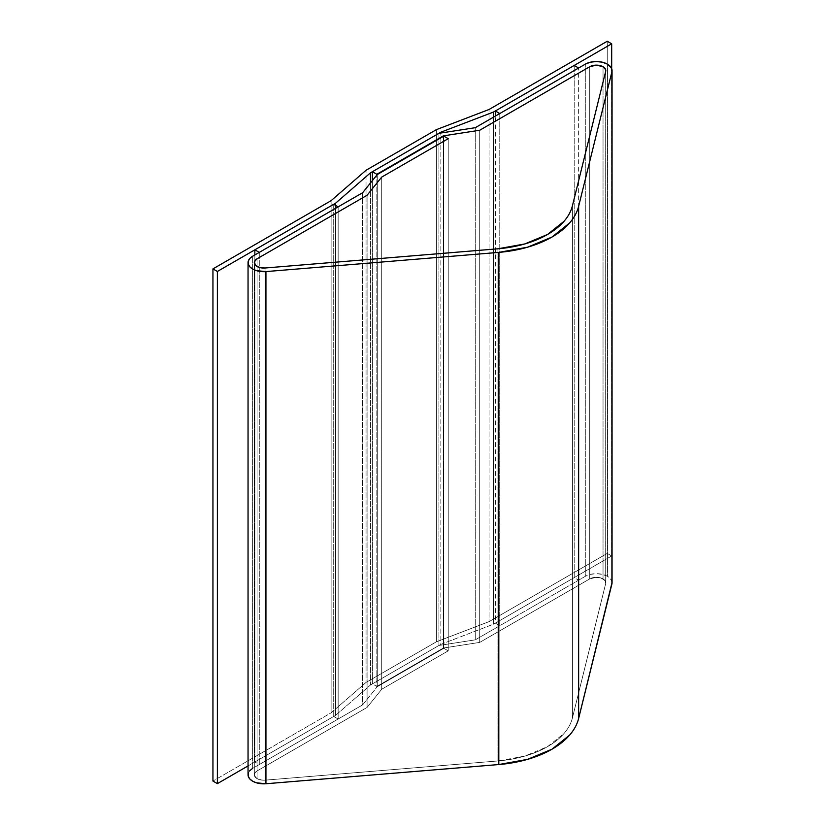 <?xml version="1.0" encoding="UTF-8"?>
<svg xmlns="http://www.w3.org/2000/svg" width="825" height="825" viewBox="0 0 825 825"><rect width="100%" height="100%" fill="white"/><g stroke="black" fill="none" stroke-linecap="round" stroke-linejoin="round"><path stroke-width="0.62" stroke-dasharray="4.12 3.09" d="M603.034 578.892L603.034 66.732L603.034 578.892A9.405 5.435 0 0 0 589.731 578.892L479.707 642.407L443.355 648.027L376.829 686.441L372.395 683.884L438.921 645.47L475.272 639.849L585.296 576.324L585.296 64.164L585.296 576.324L475.272 639.849L475.272 127.689L475.272 639.849L438.921 645.47L438.921 133.31L438.921 645.47L372.395 683.884L372.395 180.603L372.395 683.884L376.829 686.441L376.829 175.086L376.829 686.441L443.355 648.027L443.355 136.383L443.355 648.027L479.707 642.407L479.707 130.247L479.707 642.407L589.731 578.892L589.731 66.732L589.731 578.892L596.382 577.294L599.981 577.717L603.034 578.892L605.303 581.017L605.694 583.502A9.405 5.435 0 0 0 605.787 582.728A9.405 5.435 0 0 0 603.034 578.892M605.694 71.342L605.694 583.502L605.694 71.342L605.694 583.502L572.426 717.936L605.694 583.502A9.405 5.435 0 0 0 605.787 582.728A9.405 5.435 0 0 0 599.981 577.717A9.405 5.435 0 0 0 589.731 578.892L589.731 66.732L589.731 578.892L479.707 642.407L443.355 648.027L448.233 650.842L381.707 689.257L367.084 707.427L257.07 770.942A9.405 5.435 0 0 0 254.317 774.788A9.405 5.435 0 0 0 265.052 780.161L497.918 760.959A87.821 50.696 0 0 0 572.426 717.936L572.426 205.776L572.426 717.936C571.086 723.37 568.291 728.537 564.042 733.446L547.594 746.615L524.772 756.113L497.918 760.959L497.918 248.799L497.918 760.959L265.052 780.161L265.052 268.001L265.052 780.161L262.133 780.141L257.008 778.594L254.42 775.603L255.348 772.313L257.07 770.942L257.07 258.782L257.07 770.942L367.084 707.427L367.084 195.267L367.084 707.427L381.707 689.257L381.707 177.097L381.707 689.257L448.233 650.842L448.233 138.682L448.233 650.842L443.798 648.285L448.233 650.842L381.707 689.257L367.084 707.427L257.07 770.942A9.405 5.435 0 0 0 254.317 774.788A9.405 5.435 0 0 0 257.07 778.625L257.07 266.465L257.07 778.625A9.405 5.435 0 0 0 265.052 780.161L497.918 760.959A87.821 50.696 0 0 0 572.426 717.936L605.694 583.502L605.694 71.342M612.057 582.502L611.253 579.872L607.468 576.324A15.685 9.054 0 0 0 585.296 576.324L590.38 574.365L596.382 573.674L602.384 574.365L607.468 576.324L607.468 64.164L607.468 576.324A15.685 9.054 0 0 1 612.057 582.728M443.798 136.125L443.798 648.285L443.798 136.125M377.272 174.539L377.272 686.699L443.798 648.285L377.272 686.699L377.272 174.539M362.649 192.71L362.649 704.87L377.272 686.699L362.649 704.87L362.649 192.71M252.636 768.384L252.636 256.224L252.636 768.384L362.649 704.87L252.636 768.384A15.685 9.054 0 0 0 248.047 774.788M249.769 770.663L248.243 773.334M257.07 258.782L257.07 770.942L257.07 258.782M572.426 205.776L572.426 717.936L572.426 205.776M497.918 248.799L497.918 760.959L497.918 248.799M265.052 268.001L265.052 780.161L265.052 268.001M367.084 195.267L367.084 707.427L367.084 195.267M381.707 177.097L381.707 689.257L381.707 177.097M448.233 138.682L448.233 650.842L448.233 138.682M443.355 136.383L443.355 648.027L443.355 136.383M479.707 130.247L479.707 642.407L479.707 130.247M589.731 578.892L479.707 642.407L443.355 648.027L448.233 650.842L381.707 689.257L367.084 707.427L257.07 770.942L255.028 772.705L254.317 774.788L255.028 776.861L257.07 778.625L260.752 779.945L265.052 780.161L497.918 760.959L524.772 756.113L547.594 746.615L564.042 733.446C568.291 728.537 571.086 723.37 572.426 717.936L605.694 583.502L604.715 580.212L600.59 577.871L594.877 577.366L589.731 578.892M495.34 623.143L499.775 625.701L499.775 113.541L499.775 625.701L578.634 580.171L574.2 577.613L495.34 623.143L495.34 116.098L495.34 623.143L499.775 625.701L578.634 580.171L578.634 68.011L578.634 580.171L574.2 577.613L574.2 65.453L574.2 577.613L495.34 623.143M338.147 719.018L333.713 716.451L333.713 204.291L333.713 716.451L254.853 761.98L259.287 764.548L338.147 719.018L338.147 206.858L338.147 719.018L333.713 716.451L254.853 761.98L254.853 254.946L254.853 761.98L259.287 764.548L259.287 252.388L259.287 764.548L338.147 719.018M440.839 644.366L493.505 624.195L493.505 117.16L493.505 624.195L611.686 555.967L607.252 553.41L489.07 621.637L436.404 641.798L366.042 682.43L331.114 712.831L212.943 781.058L331.114 712.831L331.114 200.671L331.114 712.831L366.042 682.43L366.042 170.27L366.042 682.43L436.404 641.798L436.404 129.638L436.404 641.798L489.07 621.637L489.07 109.477L489.07 621.637L607.252 553.41L607.252 41.25L607.252 553.41L611.686 555.967L611.686 68.588L611.686 555.967L493.505 624.195L440.839 644.366L440.839 133.011L440.839 644.366L370.477 684.987L370.477 182.985L370.477 684.987L440.839 644.366M335.548 715.399L370.477 684.987L335.548 715.399L335.548 205.353L335.548 715.399L248.047 765.92L335.548 715.399M605.787 70.568L605.787 582.728L605.787 70.568M254.317 774.788L254.317 262.628L254.317 774.788"/><path stroke-width="1.24" d="M603.034 66.732A9.405 5.435 180 0 1 605.787 70.568A9.405 5.435 180 0 1 605.694 71.342L572.426 205.776A87.821 50.696 180 0 1 497.918 248.799L265.052 268.001A9.405 5.435 180 0 1 254.317 262.628A9.405 5.435 180 0 1 257.07 258.782L367.084 195.267L381.707 177.097L448.233 138.682L443.798 136.125L377.272 174.539L362.649 192.71L252.636 256.224L249.769 258.503L248.243 261.174L248.222 263.99L249.697 266.681L252.532 268.971L256.451 270.652L265.939 271.59A15.685 9.054 180 0 1 248.047 262.628A15.685 9.054 180 0 1 252.636 256.224L362.649 192.71L377.272 174.539L443.798 136.125L448.233 138.682L443.355 135.867L479.707 130.247L589.731 66.732A9.405 5.435 180 0 1 603.034 66.732L605.303 68.857L605.694 71.342L572.426 205.776C571.086 211.21 568.291 216.377 564.042 221.286L547.594 234.455L524.772 243.953L497.918 248.799L265.052 268.001L259.359 267.444L257.008 266.434L255.307 265.062L254.44 261.762L257.07 258.782L367.084 195.267L381.707 177.097L448.233 138.682L381.707 177.097L448.233 138.682L443.355 135.867L479.707 130.247L589.731 66.732L596.382 65.134L603.034 66.732M248.047 262.628L248.047 774.788A15.685 9.054 0 0 0 265.939 783.75L265.939 271.59L498.805 252.388L498.805 764.548A94.091 54.326 0 0 0 578.634 718.451L578.634 206.291L611.903 71.847L611.253 67.712L607.468 64.164L602.384 62.205L596.382 61.514L590.38 62.205L585.296 64.164A15.685 9.054 180 0 1 607.468 64.164A15.685 9.054 180 0 1 612.057 70.568A15.685 9.054 180 0 1 611.903 71.847L611.903 584.007A15.685 9.054 0 0 0 612.057 582.728L612.057 70.568M585.296 64.164L475.272 127.689L438.921 133.31L372.395 171.724L372.395 180.603L372.395 171.724L376.829 174.281L376.829 175.086L376.829 174.281L443.355 135.867L479.707 130.247L589.731 66.732A9.405 5.435 180 0 1 599.981 65.557A9.405 5.435 180 0 1 605.787 70.568A9.405 5.435 180 0 1 605.694 71.342L572.426 205.776A87.821 50.696 180 0 1 497.918 248.799L265.052 268.001A9.405 5.435 180 0 1 257.07 266.465A9.405 5.435 180 0 1 254.317 262.628A9.405 5.435 180 0 1 257.07 258.782L367.084 195.267L381.707 177.097L367.084 195.267L257.07 258.782L255.028 260.545L254.317 262.628L255.028 264.712L257.07 266.465L260.752 267.785L265.052 268.001L497.918 248.799L524.772 243.953L547.594 234.455L564.042 221.286C568.291 216.377 571.086 211.21 572.426 205.776L605.694 71.342L605.653 69.651L602.972 66.691L597.795 65.196L592.092 65.732L589.731 66.732L479.707 130.247L443.355 135.867L376.829 174.281L372.395 171.724L438.921 133.31L475.272 127.689L585.296 64.164M248.243 773.334L248.222 776.15L249.697 778.841L252.532 781.131L256.451 782.812L265.939 783.75L265.939 271.59L498.805 252.388L498.805 764.548L265.939 783.75L498.805 764.548L527.577 759.351L552.028 749.183L569.652 735.065C574.2 729.805 577.201 724.268 578.634 718.451L578.634 206.291A94.091 54.326 180 0 1 498.805 252.388L527.577 247.191L552.028 237.023L569.652 222.905C574.2 217.645 577.201 212.108 578.634 206.291L611.903 71.847L611.903 584.007L578.634 718.451L612.057 582.502M252.636 768.384L249.769 770.663M499.775 113.541L495.34 110.983L495.34 116.098L495.34 110.983L574.2 65.453L578.634 68.011L499.775 113.541L495.34 110.983L574.2 65.453L578.634 68.011L499.775 113.541M333.713 204.291L338.147 206.858L259.287 252.388L254.853 249.82L254.853 254.946L254.853 249.82L333.713 204.291L254.853 249.82L259.287 252.388L338.147 206.858L333.713 204.291M493.505 117.16L493.505 112.035L440.839 132.206L440.839 133.011L440.839 132.206L370.477 172.827L370.477 182.985L370.477 172.827L335.548 203.239L335.548 205.353L335.548 203.239L217.377 271.466L217.377 783.626L248.047 765.92L217.377 783.626L217.377 271.466L212.943 268.898L212.943 781.058L217.377 783.626L212.943 781.058L212.943 268.898L331.114 200.671L366.042 170.27L436.404 129.638L489.07 109.477L607.252 41.25L611.686 43.807L611.686 68.588L611.686 43.807L493.505 112.035L493.505 117.16M440.839 132.206L370.477 172.827L335.548 203.239L217.377 271.466L212.943 268.898L331.114 200.671L366.042 170.27L436.404 129.638L489.07 109.477L607.252 41.25L611.686 43.807L493.505 112.035L440.839 132.206"/></g></svg>
